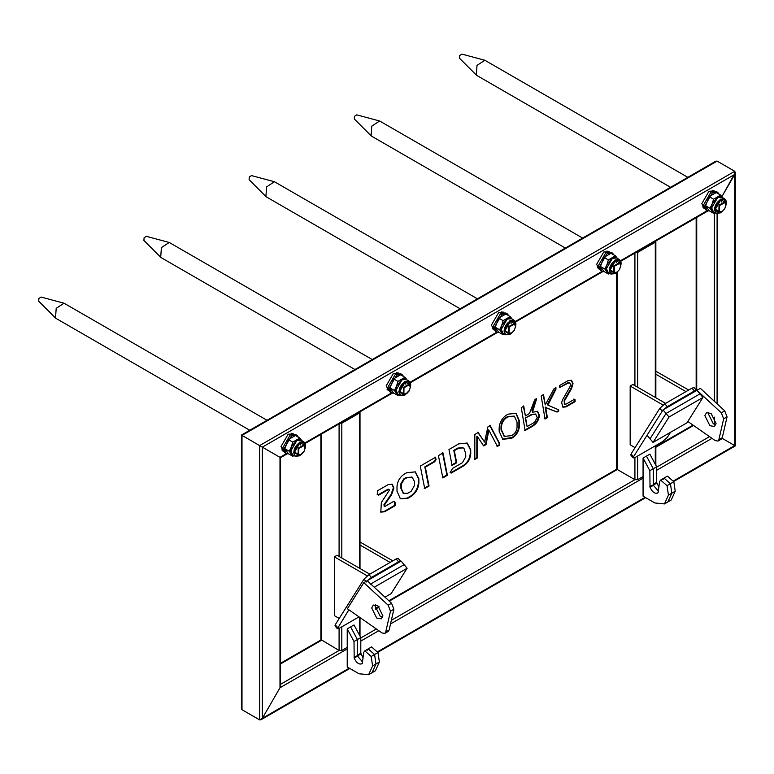 <?xml version="1.0" encoding="UTF-8"?>
<svg xmlns="http://www.w3.org/2000/svg" width="774" height="774" viewBox="0 0 774 774"><rect width="100%" height="100%" fill="white"/><g stroke="black" fill="none" stroke-linecap="round" stroke-linejoin="round"><path stroke-width="1.16" d="M293.578 433.982L288.141 434.214L281.01 446.559L283.526 451.387M292.833 433.546L293.317 433.991M398.774 373.252L393.347 373.484L386.216 385.829L388.732 390.647M398.029 372.807L398.523 373.252M609.177 251.773L603.749 252.005L596.619 264.35L599.134 269.168M608.432 251.327L608.925 251.773M714.383 191.033L708.945 191.265L701.824 203.61L704.33 208.438M713.638 190.597L714.131 191.043M503.98 312.512L498.543 312.744L491.413 325.09L493.928 329.908M503.235 312.067L503.729 312.512M279.994 684.613L279.994 687.747L262.347 718.32L279.994 687.747L279.994 457.337L262.347 447.149L279.994 457.337L286.409 453.632M714.373 162.666L717.092 161.098L734.739 171.286L735.3 172.525L721.881 196.683L734.739 174.421L734.739 171.286L717.092 161.098L715.737 161.234L241.43 435.065L241.43 708.452L241.991 709.7L241.991 706.565M259.638 719.888L241.991 709.7L259.638 719.888L262.347 718.32L260.993 719.752L259.638 719.888L259.638 445.582L262.347 447.149L241.991 435.394L717.092 161.098M283.41 451.165L282.771 450.961M388.606 390.425L387.977 390.222M599.008 268.955L598.379 268.752M704.214 208.216L703.576 208.013M493.812 329.685L493.173 329.482M719.597 205.526L719.491 211.679L722.181 211.447L724.764 208.757L725.915 204.984L724.87 202.595L719.597 205.526M722.016 211.544L718.901 211.892L719.017 205.178L724.725 201.956L725.915 204.791M687.834 177.333L484.843 60.256L477.007 65.384L476.31 75.039L476.832 75.465L670.565 187.308M484.843 60.256L461.875 54.112L459.698 55.544L459.504 58.224L476.31 75.039M614.392 266.256L614.285 272.419L616.984 272.187L619.568 269.497L620.709 265.724L619.674 263.334L614.392 266.256M616.81 272.274L613.705 272.632L613.821 265.917L619.519 262.696L620.709 265.53M582.638 238.073L379.637 120.996L371.801 126.123L371.104 135.779L371.626 136.195L565.359 248.048M379.637 120.996L356.679 114.852L354.502 116.274L354.308 118.964L371.104 135.779M509.195 326.996L509.089 333.159L511.778 332.926L514.362 330.227L515.513 326.464L514.468 324.074L509.195 326.996M511.614 333.014L508.499 333.371L508.615 326.657L514.323 323.435L515.503 326.27M477.432 298.812L274.441 181.735L266.604 186.863L265.908 196.519L266.43 196.935L460.162 308.787M274.441 181.735L251.473 175.592L249.296 177.014L249.102 179.694L265.908 196.519M403.989 387.735L403.883 393.889L406.582 393.666L409.165 390.967L410.307 387.193L409.272 384.813L403.989 387.735M406.408 393.753L403.302 394.111L403.418 387.397L409.117 384.165L410.307 387.01M372.236 359.552L169.235 242.465L161.398 247.603L160.702 257.258L161.224 257.674L354.956 369.527M169.235 242.465L146.276 236.331L144.099 237.753L143.906 240.433L160.702 257.258M298.793 448.475L298.687 454.628L301.376 454.396L303.959 451.706L305.111 447.933L304.066 445.553L298.793 448.475M301.212 454.493L298.096 454.851L298.213 448.127L303.921 444.905L305.101 447.74M267.03 420.282L64.039 303.205L56.202 308.333L55.505 317.988L56.028 318.414L249.75 430.257M64.039 303.205L41.07 297.061L38.894 298.493L38.7 301.173L55.505 317.988M349.267 668.136L262.347 718.32L262.347 447.149L734.739 174.421L734.739 445.582L722.084 438.278L734.739 445.582L673.583 480.896M347.226 648.931L279.994 687.747L280.556 685.861L280.556 457.666L287.077 453.893M734.739 171.286L259.638 445.582L241.991 435.394L241.991 709.7M634.922 252.421L637.641 252.421L655.288 242.233L655.288 240.666L655.288 397.41M617.275 467.941L617.275 469.508L634.922 479.696L637.641 479.696L643.068 476.561M635.609 252.034L636.963 252.034L654.611 241.846L654.611 241.062M339.089 423.223L341.798 423.223L359.446 413.035L359.446 411.468L359.446 568.213M320.881 434.388L320.881 639.527L339.089 650.499L341.798 650.499L347.226 647.364M339.767 422.836L341.121 422.836L358.768 412.639L358.768 411.855M663.047 405.025L630.171 386.042L632.89 384.475L665.601 403.37M630.171 386.042L630.171 444.827L635.057 447.643M656.642 466.77L653.246 468.725L646.464 456.099L649.86 454.144L656.642 466.77L656.642 482.425L658.964 487.136M643.068 458.063L646.464 456.099L653.246 468.725L653.411 485.298L658.471 491.258L653.411 485.298L650.015 487.262C652.443 492.361 655.133 494.189 658.084 492.738L659.641 481.476L660.638 480.054L667.033 485.675L668.436 495.128L664.46 503.913L654.862 502.965L643.068 496.163L643.068 458.063L649.86 470.689L650.015 487.262M663.028 479.522L664.024 478.09L670.429 483.711L671.832 493.173L667.856 501.958L671.242 499.994L675.218 491.209L668.436 495.128M660.638 480.054L667.42 476.136L673.825 481.757L667.033 485.675M673.825 481.757L675.218 491.209M657.561 493.154L658.084 492.738M664.024 478.09L670.429 483.711L671.832 493.173L667.856 501.958L664.46 503.913M656.642 482.425L653.246 484.379L653.246 468.725L649.86 470.689M649.86 486.343L656.807 483.344M709.884 425.71L704.872 415.667L706.488 412.677L711.064 413.451L716.076 423.494L714.46 426.474L709.884 425.71M715.776 424.839L713.28 423.746L708.268 413.703L708.568 412.358M663.028 409.901L666.027 413.471L650.054 438.829L647.064 435.249L663.028 409.901L700.364 388.345L724.735 410.888L727.057 416.876L722.258 437.745L721.358 439.1L717.962 441.064L715.215 440.599L687.825 421.472M653.053 442.399L669.017 417.041L666.027 413.471L699.967 393.879L702.956 397.449L686.983 422.807L653.053 442.399L650.054 438.829L666.027 413.471L699.967 393.879L696.968 390.309L721.339 412.852L723.661 418.84L718.872 439.709L717.962 441.064M714.992 212.686L713.56 213.285L709.158 210.741L705.627 205.729L709.158 196.635L716.211 192.562L720.613 195.106L722.722 197.815C721.494 196.267 719.733 196.112 717.43 197.341L712.138 203.92L713.56 199.179L720.613 195.106M713.56 213.285L710.029 208.274L712.138 203.92L711.325 207.925L712.138 210.973L714.238 212.25M705.627 205.729L710.029 208.274M709.158 196.635L713.56 199.179M719.636 212.173L715.631 210.16L715.505 208.999L720.42 200.447L721.523 199.953L725.267 202.42M721.503 202.043L721.387 201.008M719.317 194.361L717.624 192.31L712.341 192.832L704.872 205.768L707.059 210.605L709.681 211.05M717.624 192.31L716.26 191.526L710.987 192.049L703.518 204.984L705.704 209.822L707.059 210.605M609.786 273.425L608.354 274.025L603.952 271.481L600.431 266.469L603.952 257.374L611.005 253.301L615.407 255.846L617.517 258.555C616.298 257.007 614.537 256.842 612.224 258.081L606.942 264.66L608.354 259.919L615.407 255.846M608.354 274.025L604.833 269.004L606.942 264.66L606.119 268.665L606.942 271.713L609.041 272.99M600.431 266.469L604.833 269.004M603.952 257.374L608.354 259.919M614.44 272.903L610.425 270.89L610.309 269.71L615.214 261.186L616.317 260.693L620.061 263.16M610.425 270.89L610.299 269.729M616.298 262.783L616.191 261.738M504.59 334.155L503.158 334.765L498.756 332.22L495.225 327.199L498.756 318.114L505.809 314.041L510.211 316.585L512.32 319.294C511.092 317.737 509.331 317.582 507.028 318.82L501.736 325.399L503.158 320.659L510.211 316.585M503.158 334.765L499.627 329.743L501.736 325.399L500.923 329.395L501.736 332.452L503.835 333.729M495.225 327.199L499.627 329.743M498.756 318.114L503.158 320.659M509.234 333.642L505.229 331.63L505.103 330.469L510.018 321.926L511.121 321.433L514.865 323.9M511.101 323.522L510.985 322.477M399.384 394.895L397.952 395.504L393.55 392.96L390.028 387.938L393.55 378.854L400.603 374.78L405.005 377.325L407.114 380.024C405.895 378.476 404.134 378.322 401.822 379.55L396.54 386.139L397.952 381.389L405.005 377.325M397.952 395.504L394.43 390.483L396.54 386.139L395.717 390.135L396.54 393.192L398.639 394.469M390.028 387.938L394.43 390.483M393.55 378.854L397.952 381.389M399.897 391.17L404.812 382.656L405.915 382.172L409.659 384.63M404.038 394.382L400.023 392.37L399.897 391.209C400.4 386.845 402.403 383.836 405.915 382.172M405.895 384.262L405.789 383.217M294.188 455.634L292.756 456.234L288.354 453.699L284.822 448.678L288.354 439.584L295.407 435.52L299.809 438.055L301.918 440.764C300.689 439.216 298.928 439.061 296.626 440.29L291.334 446.869L292.756 442.128L299.809 438.055M292.756 456.234L289.224 451.223L291.334 446.869L290.521 450.874L291.334 453.932L293.433 455.199M284.822 448.678L289.224 451.223M288.354 439.584L292.756 442.128M298.832 455.122L294.826 453.109L294.701 451.929L299.615 443.396L300.718 442.902L304.463 445.369M294.826 453.109L294.701 451.948M300.699 444.992L300.583 443.957M614.111 255.101L612.418 253.05L607.135 253.572L599.676 266.508L601.862 271.335L604.484 271.79M612.418 253.05L611.063 252.266L605.781 252.788L598.312 265.724L600.498 270.552L601.862 271.335M508.915 315.831L507.212 313.789L501.939 314.312L494.47 327.247L496.656 332.075L499.278 332.52M507.212 313.789L505.857 313.006L500.584 313.528L493.115 326.464L495.302 331.291L496.656 332.075M403.709 376.57L402.016 374.529L396.733 375.051L389.274 387.977L391.46 392.815L394.072 393.26M402.016 374.529L400.661 373.745L395.379 374.268L387.909 387.193L390.096 392.031L391.46 392.815M298.512 437.31L296.81 435.259L291.537 435.781L284.068 448.717L286.254 453.554L288.876 453.999M296.81 435.259L295.455 434.475L290.173 434.998L282.713 447.933L284.9 452.771L286.254 453.554M685.967 391.605L655.288 373.9M655.849 371.22L688.676 390.038M670.507 432.327L667.42 437.213L662.438 441.712L635.29 457.386L633.2 457.927L633.49 456.805L662.234 411.168L659.835 408.304L664.827 403.815L691.975 388.142L694.055 387.59L696.455 390.454L694.375 390.996L691.975 388.142M633.2 457.927L630.81 455.073L631.091 453.951L659.835 408.304M664.827 403.815L667.227 406.669L694.375 390.996M667.227 406.669L663.482 409.639M669.017 417.041L702.956 397.449M384.988 597.16L391.151 593.61L407.114 568.251L404.125 564.681L370.185 584.273L404.125 564.681L401.126 561.102L367.195 580.703L391.567 603.246L393.889 609.235L389.09 630.104L388.19 631.458L384.794 633.413L382.046 632.948L347.371 608.741L363.799 582.658L388.171 605.2L390.493 611.189L385.704 632.058L384.794 633.413M407.114 568.251L374.248 587.224M348.871 609.786L337.367 628.73L339.447 628.188L359.03 616.878M366.392 581.971L364.003 579.107L335.248 624.753L337.648 627.608M400.671 561.373L398.533 561.798L371.385 577.472L367.65 580.432M398.533 561.798L396.133 558.944L368.985 574.618L371.385 577.472M337.367 628.73L334.968 625.876L335.248 624.753M364.003 579.107L368.985 574.618M396.133 558.944L398.223 558.393L400.613 561.247M367.215 575.827L334.339 556.845L337.048 555.277L369.759 574.163M334.339 556.845L334.339 615.63L339.225 618.445M390.125 562.408L359.446 544.702M360.007 542.023L392.844 560.84M347.226 628.865L350.622 626.901L357.414 639.527L360.8 637.573L354.018 624.947L350.622 626.901L357.414 639.527L357.569 656.1L362.629 662.051L357.569 656.1L354.173 658.064C356.601 663.163 359.291 664.992 362.242 663.541L363.799 652.279L364.796 650.847L371.191 656.478L372.594 665.93L368.618 674.715L359.02 673.767L347.226 666.956L347.226 628.865L354.018 641.491L354.173 658.064M361.719 663.957L362.242 663.541M367.195 650.324L368.192 648.893L374.587 654.514L371.191 656.478M364.796 650.847L368.192 648.893L374.587 654.514L375.99 663.976L372.594 665.93M368.192 648.893L371.578 646.929L377.983 652.559L374.587 654.514L375.99 663.976L372.013 672.761L375.409 670.797L379.386 662.012L375.99 663.976L372.013 672.761L368.618 674.715M360.8 637.573L360.8 653.227L357.414 655.181L357.414 639.527L354.018 641.491M360.8 653.227L363.122 657.939M377.983 652.559L379.386 662.012M354.018 657.145L360.965 654.146M376.715 618.058L371.704 608.016L373.32 605.036L377.896 605.8L382.907 615.843L381.292 618.832L376.715 618.058M382.608 617.197L380.111 616.104L375.1 606.061L375.4 604.707M367.195 580.703L363.799 582.658M384.872 506.467L384.397 505.103L391.586 494.721L393.908 488.017L392.205 484.253L388.093 484.659L377.644 490.697L377.644 494.644L378.602 495.196L388.393 489.536L389.448 490.145L381.369 502.423L380.789 512.136L384.61 511.759L395.243 505.616L395.243 502.897L394.634 501.533L393.153 501.687L384.872 506.467L384.127 506.264M377.644 494.644L378.602 495.196L378.089 494.896L387.88 489.245L389.448 490.145M391.944 484.118L393.395 487.717L391.073 494.422L383.885 504.812L384.359 506.167M435.017 456.979L435.559 459.079L434.185 461.449L424.81 466.857L428.525 485.762L424.2 488.259M434.698 461.739L436.062 459.379L435.53 457.279L420.292 466.074L424.713 488.549L429.038 486.053L425.323 467.157L434.698 461.739L434.185 461.449M465.784 456.737L462.417 462.707L452.558 468.396L450.594 471.811L451.174 473.098L463.907 465.745C468.028 462.871 470.302 458.924 470.737 453.922L470.737 449.713L467.235 443.047L458.701 443.899L448.968 449.52L452.093 465.426L456.689 462.775L454.309 450.681L458.372 448.339L463.171 447.865L464.09 448.659L465.696 453.699L465.784 456.737M519.412 420.882L516.103 413.355L508.092 414.148L505.954 415.377C501.804 418.637 499.53 422.798 499.153 427.867L499.153 431.292L502.761 439.264L511.469 438.403L512.688 437.687C516.742 434.862 518.986 430.973 519.412 426.048L519.412 420.882L518.909 420.592L518.909 425.758C518.474 430.683 516.239 434.562 512.185 437.397L502.51 439.11M515.842 413.219L518.909 420.592M537.34 411.236L538.868 414.99C538.481 419.44 536.459 422.933 532.812 425.487L524.588 430.238M533.315 425.787C536.972 423.233 538.994 419.731 539.381 415.29L537.601 411.362L532.493 412.271L536.614 398.774L534.641 399.916L529.484 413.519L525.382 415.89L523.766 406.195L521.279 407.627L525.101 430.528L533.315 425.787L532.812 425.487M568.077 383.159L569.838 382.985L570.573 384.601L569.838 387.058L562.495 399.8L561.653 402.635L562.93 407.192L566.036 406.882L575.082 401.658L575.082 399.703L574.405 399.307L566.21 404.038L564.652 404.192L564.652 400.584L571.551 388.625L573.031 383.623L571.541 380.334L567.952 380.692L559.612 385.5L559.612 387.503L568.077 383.159L567.565 382.869L559.612 387.503M569.567 382.869L567.565 382.869M571.28 380.208L572.528 383.333L571.038 388.335L564.14 400.293L564.41 404.009M394.353 501.426L394.74 505.325L384.098 511.469L380.547 511.972M378.089 494.896L377.132 494.344M415.077 471.724L418.366 478.487L418.366 482.676C417.873 488.355 415.29 492.835 410.607 496.105L407.027 498.175L400.139 498.591M466.983 442.912L470.224 449.413L470.224 453.632C469.789 458.634 467.515 462.571 463.403 465.455L450.662 472.808L450.081 472.469M462.91 447.73L457.86 448.049L453.796 450.391L456.176 462.475L451.59 465.126M442.505 452.664L446.898 474.984L442.312 477.626M477.664 432.221L484.582 442.07L478.177 432.511L474.82 434.456L474.82 459.446L477.345 457.985L477.345 436.517L483.673 445.95L486.043 444.576L488.878 430.209L497.401 446.404L499.588 445.147L499.588 443.425L490.194 425.574L487.862 426.919L484.582 442.07M489.681 425.284L499.075 443.134L499.075 444.847L496.889 446.114M488.878 430.209L488.365 429.909L485.53 444.286L483.16 445.66M477.345 436.517L476.832 436.217L476.832 457.695L474.307 459.156M523.253 405.905L525.382 415.89M536.101 398.484L531.98 410.501L532.493 412.271M555.413 387.339L555.413 388.993L547.411 404.163L547.915 405.131L555.926 389.283L555.926 387.639L554.049 388.722L545.254 404.899L543.561 394.759L541.2 396.124L545.022 419.015L547.382 417.65L545.709 407.656L557.057 412.068L558.702 411.12L558.702 409.823L547.915 405.131M558.199 409.523L558.199 410.82L556.554 411.768L545.206 407.366L546.87 417.36L544.509 418.724M543.048 394.469L545.254 404.899M573.892 399.016L574.569 399.403L574.569 401.367L565.523 406.592L562.688 407.027M397.004 491.267L400.39 498.746L407.53 498.475L411.12 496.405C415.793 493.135 418.376 488.655 418.869 482.966L418.869 478.777L415.328 471.869L406.708 472.721L404.309 474.104C399.926 477.055 397.488 481.186 397.004 486.517L397.004 491.267M438.423 455.605L442.815 477.926L447.401 475.275L443.009 452.954L438.423 455.605M575.082 401.658L574.569 401.367M547.382 417.65L546.87 417.36M545.709 407.656L545.206 407.366M546.231 407.356L545.718 407.056M557.057 412.068L556.554 411.768M558.702 411.12L558.199 410.82M547.915 404.454L547.411 404.163M555.926 389.283L555.413 388.993M532.493 410.791L531.98 410.501M536.614 399.906L536.101 399.607M477.345 457.985L476.832 457.695M486.043 444.576L485.53 444.286M499.588 445.147L499.075 444.847M499.588 443.425L499.075 443.134M447.401 475.275L446.898 474.984M456.689 462.775L456.176 462.475M454.309 450.681L453.796 450.391M470.737 449.713L470.224 449.413M429.038 486.053L428.525 485.762M425.323 467.157L424.81 466.857M407.53 498.475L407.027 498.175M418.869 478.777L418.366 478.487M395.243 505.616L394.74 505.325M517.042 422.062L514.42 416.267L508.092 416.896L506.07 418.057C503.294 420.282 501.775 423.097 501.523 426.503L501.523 429.918L504.435 436.352L511.469 435.656L512.688 434.949C515.31 433.121 516.761 430.605 517.042 427.422L517.042 422.062M506.07 418.057L505.557 417.767L507.58 416.596L514.159 416.131M504.184 436.197L501.02 429.618L501.02 426.203C501.262 422.807 502.781 419.992 505.557 417.767M401.416 483.963L401.416 488.723L403.506 493.338L407.753 493.251L411.12 491.306L414.458 485.511L414.458 481.525L412.213 477.268L406.708 477.81L404.231 479.251L401.416 483.963L400.913 483.673L403.718 478.951L406.205 477.519L411.952 477.132M403.264 493.183L400.913 488.433L400.913 483.673M404.231 479.251L403.718 478.951M525.72 418.376L527.094 426.609L534.611 422.275L537.204 417.447L535.753 414.254L532.27 414.603L525.217 418.086L531.767 414.303L535.492 414.119M527.094 426.609L525.217 418.086M304.898 442.96L391.615 392.902M410.094 382.23L496.811 332.162M515.3 321.491L602.017 271.422M620.496 260.751L707.213 210.683M645.11 497.334L377.741 651.698M711.983 438.345L656.642 470.292M643.068 478.129L390.502 623.95M378.815 630.704L360.8 641.095M709.526 436.633L656.642 467.157M634.922 457.579L634.922 479.696L391.334 620.332M376.358 628.981L360.8 637.96M339.089 628.382L339.089 650.499L280.556 684.293M693.552 425.477L655.849 447.246M617.275 272.071L617.275 469.508L389.293 601.137M379.241 606.942L375.409 609.157M321.442 434.059L321.442 640.311L280.556 663.918M655.288 445.834L655.288 464.245M634.922 253.069L634.922 385.655M637.641 252.421L637.641 387.223M637.641 456.021L637.641 479.696M696.726 390.444L696.726 217.388M714.373 424.394L714.373 417.138M714.373 401.309L714.373 212.947M717.092 403.825L717.092 213.692M359.446 617.178L359.446 635.048M339.089 423.871L339.089 556.458M341.798 423.223L341.798 558.025M341.798 626.824L341.798 650.499M727.057 416.876L723.661 418.84M724.735 410.888L721.339 412.852M722.258 437.745L718.872 439.709M726.254 202.633L724.512 198.792L721.803 197.225L717.604 197.641L711.664 207.925L713.405 211.766L716.114 213.334L720.401 212.869M725.877 205.584L726.322 202.73L724.512 198.792L720.313 199.208L714.373 209.493L716.114 213.334L722.684 211.118M725.838 205.565L726.254 202.827C726.573 194.051 714.402 201.085 714.712 209.493L720.488 212.821L722.645 211.089M720.091 212.202L715.437 209.077C715.157 201.714 725.809 195.57 725.528 203.243M621.048 263.373L619.316 259.522L616.597 257.955L612.398 258.371L606.458 268.665L608.2 272.506L610.918 274.073L615.195 273.609M620.68 266.324L621.125 263.47L619.316 259.522L615.117 259.938L609.177 270.232L610.918 274.073L617.478 271.858M620.7 266.053L621.048 263.566C621.367 254.791 609.196 261.825 609.515 270.232L615.282 273.561L617.265 272.013M614.885 272.941L610.231 269.807C609.96 262.454 620.613 256.31 620.332 263.982M515.852 324.113L514.11 320.262L511.401 318.695L507.202 319.111L501.262 329.395L502.994 333.246L505.712 334.813L509.998 334.349M515.474 327.054L515.919 324.209L514.11 320.262L509.911 320.678L503.971 330.962L505.712 334.813L512.282 332.597M515.852 324.306C516.171 315.531 504 322.555 504.309 330.962L510.085 334.3L512.059 332.752M509.689 333.671L505.035 330.546C504.754 323.193 515.407 317.04 515.126 324.722M410.646 384.842L408.914 381.002L406.195 379.434L401.996 379.85L396.056 390.135L397.797 393.976L400.516 395.543L404.792 395.079M410.278 387.793L410.723 384.939L408.914 381.002L404.715 381.418L398.774 391.702L400.516 395.543L407.076 393.337M410.297 387.532L410.646 385.046C410.965 376.27 398.794 383.294 399.113 391.702L404.879 395.03L408.904 390.831M404.483 394.411L399.829 391.286C399.558 383.933 410.21 377.78 409.93 385.462M305.449 445.582L303.708 441.741L300.989 440.174L296.79 440.59L290.86 450.874L292.591 454.715L295.31 456.283L299.596 455.818M305.072 448.533L305.517 445.679L303.708 441.741L299.509 442.157L293.569 452.442L295.31 456.283L301.879 454.067M305.101 448.262L305.449 445.776C305.769 437.01 293.598 444.034 293.907 452.442L299.683 455.77L303.698 451.561M299.286 455.151L294.633 452.026C294.352 444.663 305.004 438.519 304.724 446.192M631.091 453.951L633.49 456.805M393.889 609.235L390.493 611.189M391.567 603.246L388.171 605.2M389.09 630.104L385.704 632.058M391.586 494.721L391.073 494.422M571.551 388.625L571.038 388.335M564.652 400.584L564.14 400.293M566.036 406.882L565.523 406.592M511.469 438.403L510.956 438.103M512.688 437.687L512.185 437.397M519.412 426.048L518.909 425.758M458.372 448.339L457.86 448.049M463.907 465.745L463.403 465.455M470.737 453.922L470.224 453.632M436.014 458.972L435.501 458.682M411.12 496.405L410.607 496.105M418.869 482.966L418.366 482.676M395.243 502.897L394.74 502.597M384.397 505.103L383.885 504.812M384.61 511.759L384.098 511.469M508.092 416.896L507.58 416.596M501.523 426.503L501.02 426.203M501.523 429.918L501.02 429.618M401.416 488.723L400.913 488.433M406.708 477.81L406.205 477.519M532.27 414.603L531.767 414.303M707.891 210.944L620.738 261.264M602.685 271.684L515.542 321.994M497.489 332.423L410.336 382.733M392.283 393.163L305.14 443.473M713.58 191.091L712.206 190.298M703.982 207.713L702.608 206.919M608.383 251.831L607.01 251.037M598.786 268.452L597.412 267.659M503.177 312.57L501.804 311.777M493.58 329.192L492.206 328.399M397.981 373.3L396.607 372.507M388.384 389.932L387.01 389.138M292.775 434.04L291.401 433.247M283.178 450.662L281.804 449.878M280.556 663.27L320.997 639.924M375.274 608.587L378.815 606.535M388.858 600.74L616.839 469.121M655.849 446.598L693.049 425.12M260.993 719.752L349.829 668.465M377.906 652.25L645.671 497.663M673.748 481.447L735.3 445.911L735.3 172.525M655.849 465.29L655.849 445.505M655.849 397.739L655.849 241.449M616.714 468.725L616.714 272.593M696.165 217.717L696.165 390.106M360.007 636.093L360.007 617.565M360.007 568.532L360.007 412.252M714.973 212.134L716.337 211.873M715.631 210.16L715.505 208.98C715.998 204.636 718.011 201.627 721.523 199.953M609.767 272.874L611.131 272.612M618.155 260.441L617.7 259.135M610.309 269.71C610.802 265.366 612.805 262.367 616.317 260.693M512.949 321.181L512.504 319.875M505.229 331.63L505.103 330.45C505.596 326.106 507.609 323.097 511.121 321.433M399.365 394.353L400.729 394.082M400.023 392.37L399.906 391.189M302.547 442.66L302.102 441.344M294.701 451.929C295.194 447.585 297.206 444.576 300.718 442.902M389.138 489.468L388.625 489.168M569.838 382.985L569.335 382.695M564.652 404.192L564.14 403.902M463.171 447.865L462.659 447.575M514.42 416.267L513.907 415.977M503.932 436.062L504.435 436.352M411.7 476.978L412.213 477.268M403.002 493.048L403.506 493.338M535.25 413.964L535.753 414.254"/></g></svg>

